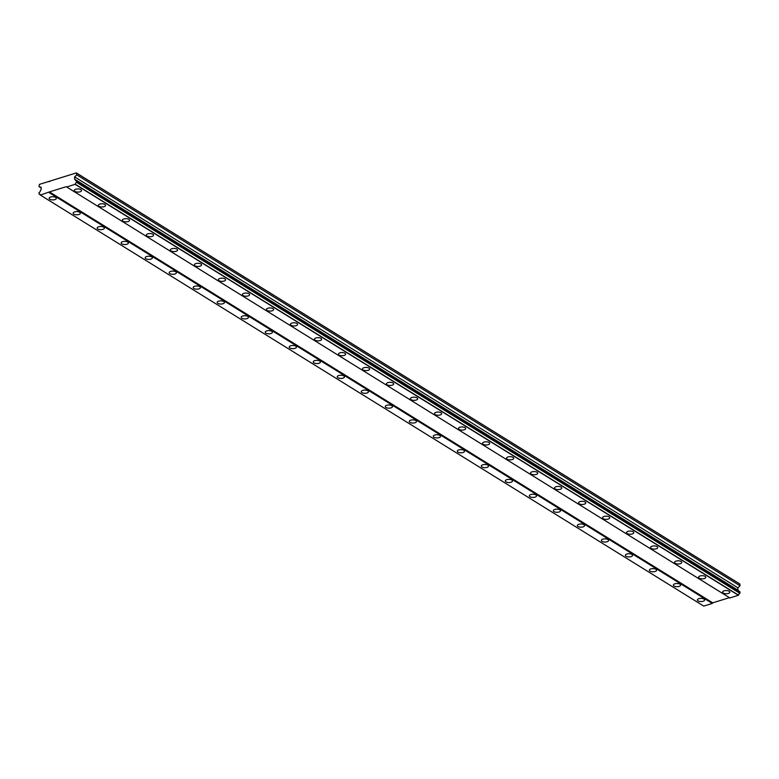 <?xml version="1.0" encoding="UTF-8"?>
<svg xmlns="http://www.w3.org/2000/svg" width="779" height="779" viewBox="0 0 779 779"><rect width="100%" height="100%" fill="white"/><g stroke="black" fill="none" stroke-linecap="round" stroke-linejoin="round"><path stroke-width="1.17" d="M55.679 197.408A3.613 1.587 -179.7 0 0 51.638 196.805A3.613 1.587 -179.7 0 0 49.126 198.304A3.613 1.587 -179.7 0 0 49.798 199.229A3.613 1.587 -179.7 0 0 53.839 199.843A3.613 1.587 -179.7 0 0 56.351 198.343A3.613 1.587 -179.7 0 0 55.679 197.408M703.943 599.051A3.613 1.587 -179.7 0 0 699.912 598.438A3.613 1.587 -179.7 0 0 697.4 599.937A3.613 1.587 -179.7 0 0 698.072 600.872A3.613 1.587 -179.7 0 0 702.113 601.476A3.613 1.587 -179.7 0 0 704.625 599.976A3.613 1.587 -179.7 0 0 703.943 599.051M679.94 584.172A3.613 1.587 -179.7 0 0 675.899 583.568A3.613 1.587 -179.7 0 0 673.387 585.068A3.613 1.587 -179.7 0 0 674.059 585.993A3.613 1.587 -179.7 0 0 678.1 586.606A3.613 1.587 -179.7 0 0 680.612 585.107A3.613 1.587 -179.7 0 0 679.94 584.172M655.928 569.293A3.613 1.587 -179.7 0 0 651.887 568.689A3.613 1.587 -179.7 0 0 649.374 570.189A3.613 1.587 -179.7 0 0 650.046 571.124A3.613 1.587 -179.7 0 0 654.087 571.728A3.613 1.587 -179.7 0 0 656.6 570.228A3.613 1.587 -179.7 0 0 655.928 569.293M631.915 554.424A3.613 1.587 -179.7 0 0 627.884 553.811A3.613 1.587 -179.7 0 0 625.371 555.31A3.613 1.587 -179.7 0 0 626.043 556.245A3.613 1.587 -179.7 0 0 630.075 556.849A3.613 1.587 -179.7 0 0 632.587 555.349A3.613 1.587 -179.7 0 0 631.915 554.424M607.912 539.545A3.613 1.587 -179.7 0 0 603.871 538.941A3.613 1.587 -179.7 0 0 601.359 540.441A3.613 1.587 -179.7 0 0 602.031 541.366A3.613 1.587 -179.7 0 0 606.072 541.98A3.613 1.587 -179.7 0 0 608.584 540.48A3.613 1.587 -179.7 0 0 607.912 539.545M583.899 524.666A3.613 1.587 -179.7 0 0 579.858 524.063A3.613 1.587 -179.7 0 0 577.346 525.562A3.613 1.587 -179.7 0 0 578.018 526.497A3.613 1.587 -179.7 0 0 582.059 527.101A3.613 1.587 -179.7 0 0 584.571 525.601A3.613 1.587 -179.7 0 0 583.899 524.666M559.887 509.797A3.613 1.587 -179.7 0 0 555.846 509.193A3.613 1.587 -179.7 0 0 553.333 510.693A3.613 1.587 -179.7 0 0 554.015 511.618A3.613 1.587 -179.7 0 0 558.046 512.222A3.613 1.587 -179.7 0 0 560.559 510.722A3.613 1.587 -179.7 0 0 559.887 509.797M535.874 494.918A3.613 1.587 -179.7 0 0 531.843 494.314A3.613 1.587 -179.7 0 0 529.331 495.814A3.613 1.587 -179.7 0 0 530.002 496.739A3.613 1.587 -179.7 0 0 534.034 497.353A3.613 1.587 -179.7 0 0 536.556 495.853A3.613 1.587 -179.7 0 0 535.874 494.918M511.871 480.049A3.613 1.587 -179.7 0 0 507.83 479.436A3.613 1.587 -179.7 0 0 505.318 480.935A3.613 1.587 -179.7 0 0 505.99 481.87A3.613 1.587 -179.7 0 0 510.031 482.474A3.613 1.587 -179.7 0 0 512.543 480.974A3.613 1.587 -179.7 0 0 511.871 480.049M487.858 465.17A3.613 1.587 -179.7 0 0 483.817 464.566A3.613 1.587 -179.7 0 0 481.305 466.066A3.613 1.587 -179.7 0 0 481.977 466.991A3.613 1.587 -179.7 0 0 486.018 467.595A3.613 1.587 -179.7 0 0 488.53 466.095A3.613 1.587 -179.7 0 0 487.858 465.17M463.846 450.291A3.613 1.587 -179.7 0 0 459.814 449.687A3.613 1.587 -179.7 0 0 457.302 451.187A3.613 1.587 -179.7 0 0 457.974 452.122A3.613 1.587 -179.7 0 0 462.005 452.726A3.613 1.587 -179.7 0 0 464.518 451.226A3.613 1.587 -179.7 0 0 463.846 450.291M439.833 435.422A3.613 1.587 -179.7 0 0 435.802 434.809A3.613 1.587 -179.7 0 0 433.29 436.308A3.613 1.587 -179.7 0 0 433.961 437.243A3.613 1.587 -179.7 0 0 438.002 437.847A3.613 1.587 -179.7 0 0 440.515 436.347A3.613 1.587 -179.7 0 0 439.833 435.422M415.83 420.543A3.613 1.587 -179.7 0 0 411.789 419.939A3.613 1.587 -179.7 0 0 409.277 421.439A3.613 1.587 -179.7 0 0 409.949 422.364A3.613 1.587 -179.7 0 0 413.99 422.968A3.613 1.587 -179.7 0 0 416.502 421.478A3.613 1.587 -179.7 0 0 415.83 420.543M391.818 405.664A3.613 1.587 -179.7 0 0 387.776 405.061A3.613 1.587 -179.7 0 0 385.264 406.56A3.613 1.587 -179.7 0 0 385.946 407.495A3.613 1.587 -179.7 0 0 389.977 408.099A3.613 1.587 -179.7 0 0 392.489 406.599A3.613 1.587 -179.7 0 0 391.818 405.664M367.805 390.795A3.613 1.587 -179.7 0 0 363.774 390.182A3.613 1.587 -179.7 0 0 361.261 391.681A3.613 1.587 -179.7 0 0 361.933 392.616A3.613 1.587 -179.7 0 0 365.964 393.22A3.613 1.587 -179.7 0 0 368.486 391.72A3.613 1.587 -179.7 0 0 367.805 390.795M343.802 375.916A3.613 1.587 -179.7 0 0 339.761 375.312A3.613 1.587 -179.7 0 0 337.249 376.812A3.613 1.587 -179.7 0 0 337.92 377.737A3.613 1.587 -179.7 0 0 341.962 378.351A3.613 1.587 -179.7 0 0 344.474 376.851A3.613 1.587 -179.7 0 0 343.802 375.916M319.789 361.037A3.613 1.587 -179.7 0 0 315.748 360.434A3.613 1.587 -179.7 0 0 313.236 361.933A3.613 1.587 -179.7 0 0 313.908 362.868A3.613 1.587 -179.7 0 0 317.949 363.472A3.613 1.587 -179.7 0 0 320.461 361.972A3.613 1.587 -179.7 0 0 319.789 361.037M295.777 346.168A3.613 1.587 -179.7 0 0 291.745 345.555A3.613 1.587 -179.7 0 0 289.223 347.054A3.613 1.587 -179.7 0 0 289.905 347.989A3.613 1.587 -179.7 0 0 293.936 348.593A3.613 1.587 -179.7 0 0 296.448 347.093A3.613 1.587 -179.7 0 0 295.777 346.168M271.764 331.289A3.613 1.587 -179.7 0 0 267.733 330.686A3.613 1.587 -179.7 0 0 265.22 332.185A3.613 1.587 -179.7 0 0 265.892 333.11A3.613 1.587 -179.7 0 0 269.933 333.724A3.613 1.587 -179.7 0 0 272.446 332.224A3.613 1.587 -179.7 0 0 271.764 331.289M247.761 316.41A3.613 1.587 -179.7 0 0 243.72 315.807A3.613 1.587 -179.7 0 0 241.208 317.306A3.613 1.587 -179.7 0 0 241.88 318.241A3.613 1.587 -179.7 0 0 245.921 318.845A3.613 1.587 -179.7 0 0 248.433 317.345A3.613 1.587 -179.7 0 0 247.761 316.41M223.748 301.541A3.613 1.587 -179.7 0 0 219.707 300.928A3.613 1.587 -179.7 0 0 217.195 302.427A3.613 1.587 -179.7 0 0 217.877 303.362A3.613 1.587 -179.7 0 0 221.908 303.966A3.613 1.587 -179.7 0 0 224.42 302.466A3.613 1.587 -179.7 0 0 223.748 301.541M199.736 286.662A3.613 1.587 -179.7 0 0 195.704 286.059A3.613 1.587 -179.7 0 0 193.192 287.558A3.613 1.587 -179.7 0 0 193.864 288.483A3.613 1.587 -179.7 0 0 197.895 289.097A3.613 1.587 -179.7 0 0 200.417 287.597A3.613 1.587 -179.7 0 0 199.736 286.662M175.733 271.783A3.613 1.587 -179.7 0 0 171.692 271.18A3.613 1.587 -179.7 0 0 169.179 272.679A3.613 1.587 -179.7 0 0 169.851 273.614A3.613 1.587 -179.7 0 0 173.892 274.218A3.613 1.587 -179.7 0 0 176.405 272.718A3.613 1.587 -179.7 0 0 175.733 271.783M151.72 256.914A3.613 1.587 -179.7 0 0 147.679 256.301A3.613 1.587 -179.7 0 0 145.167 257.8A3.613 1.587 -179.7 0 0 145.839 258.735A3.613 1.587 -179.7 0 0 149.88 259.339A3.613 1.587 -179.7 0 0 152.392 257.839A3.613 1.587 -179.7 0 0 151.72 256.914M127.707 242.035A3.613 1.587 -179.7 0 0 123.676 241.432A3.613 1.587 -179.7 0 0 121.154 242.931A3.613 1.587 -179.7 0 0 121.836 243.856A3.613 1.587 -179.7 0 0 125.867 244.47A3.613 1.587 -179.7 0 0 128.379 242.97A3.613 1.587 -179.7 0 0 127.707 242.035M103.695 227.156A3.613 1.587 -179.7 0 0 99.663 226.553A3.613 1.587 -179.7 0 0 97.151 228.052A3.613 1.587 -179.7 0 0 97.823 228.987A3.613 1.587 -179.7 0 0 101.864 229.591A3.613 1.587 -179.7 0 0 104.376 228.091A3.613 1.587 -179.7 0 0 103.695 227.156M79.692 212.287A3.613 1.587 -179.7 0 0 75.651 211.674A3.613 1.587 -179.7 0 0 73.138 213.173A3.613 1.587 -179.7 0 0 73.81 214.108A3.613 1.587 -179.7 0 0 77.851 214.712A3.613 1.587 -179.7 0 0 80.364 213.212A3.613 1.587 -179.7 0 0 79.692 212.287M80.86 189.589A3.613 1.587 -179.7 0 0 76.829 188.985A3.613 1.587 -179.7 0 0 74.317 190.485A3.613 1.587 -179.7 0 0 74.988 191.42A3.613 1.587 -179.7 0 0 79.03 192.023A3.613 1.587 -179.7 0 0 81.542 190.524A3.613 1.587 -179.7 0 0 80.86 189.589M729.134 591.232A3.613 1.587 -179.7 0 0 725.093 590.628A3.613 1.587 -179.7 0 0 722.581 592.128A3.613 1.587 -179.7 0 0 723.253 593.053A3.613 1.587 -179.7 0 0 727.294 593.666A3.613 1.587 -179.7 0 0 729.806 592.167A3.613 1.587 -179.7 0 0 729.134 591.232M705.122 576.353A3.613 1.587 -179.7 0 0 701.09 575.749A3.613 1.587 -179.7 0 0 698.568 577.249A3.613 1.587 -179.7 0 0 699.25 578.184A3.613 1.587 -179.7 0 0 703.281 578.787A3.613 1.587 -179.7 0 0 705.793 577.288A3.613 1.587 -179.7 0 0 705.122 576.353M681.109 561.484A3.613 1.587 -179.7 0 0 677.078 560.87A3.613 1.587 -179.7 0 0 674.565 562.37A3.613 1.587 -179.7 0 0 675.237 563.305A3.613 1.587 -179.7 0 0 679.278 563.908A3.613 1.587 -179.7 0 0 681.791 562.409A3.613 1.587 -179.7 0 0 681.109 561.484M657.106 546.605A3.613 1.587 -179.7 0 0 653.065 546.001A3.613 1.587 -179.7 0 0 650.553 547.501A3.613 1.587 -179.7 0 0 651.225 548.426A3.613 1.587 -179.7 0 0 655.266 549.039A3.613 1.587 -179.7 0 0 657.778 547.54A3.613 1.587 -179.7 0 0 657.106 546.605M633.093 531.726A3.613 1.587 -179.7 0 0 629.052 531.122A3.613 1.587 -179.7 0 0 626.54 532.622A3.613 1.587 -179.7 0 0 627.212 533.557A3.613 1.587 -179.7 0 0 631.253 534.16A3.613 1.587 -179.7 0 0 633.765 532.661A3.613 1.587 -179.7 0 0 633.093 531.726M609.081 516.857A3.613 1.587 -179.7 0 0 605.049 516.253A3.613 1.587 -179.7 0 0 602.537 517.753A3.613 1.587 -179.7 0 0 603.209 518.678A3.613 1.587 -179.7 0 0 607.24 519.281A3.613 1.587 -179.7 0 0 609.753 517.782A3.613 1.587 -179.7 0 0 609.081 516.857M585.078 501.978A3.613 1.587 -179.7 0 0 581.037 501.374A3.613 1.587 -179.7 0 0 578.524 502.874A3.613 1.587 -179.7 0 0 579.196 503.799A3.613 1.587 -179.7 0 0 583.237 504.412A3.613 1.587 -179.7 0 0 585.75 502.913A3.613 1.587 -179.7 0 0 585.078 501.978M561.065 487.099A3.613 1.587 -179.7 0 0 557.024 486.495A3.613 1.587 -179.7 0 0 554.512 487.995A3.613 1.587 -179.7 0 0 555.184 488.93A3.613 1.587 -179.7 0 0 559.225 489.533A3.613 1.587 -179.7 0 0 561.737 488.034A3.613 1.587 -179.7 0 0 561.065 487.099M537.052 472.23A3.613 1.587 -179.7 0 0 533.011 471.626A3.613 1.587 -179.7 0 0 530.499 473.126A3.613 1.587 -179.7 0 0 531.181 474.051A3.613 1.587 -179.7 0 0 535.212 474.654A3.613 1.587 -179.7 0 0 537.724 473.155A3.613 1.587 -179.7 0 0 537.052 472.23M513.04 457.351A3.613 1.587 -179.7 0 0 509.008 456.747A3.613 1.587 -179.7 0 0 506.496 458.247A3.613 1.587 -179.7 0 0 507.168 459.172A3.613 1.587 -179.7 0 0 511.209 459.785A3.613 1.587 -179.7 0 0 513.721 458.286A3.613 1.587 -179.7 0 0 513.04 457.351M489.037 442.482A3.613 1.587 -179.7 0 0 484.996 441.868A3.613 1.587 -179.7 0 0 482.483 443.368A3.613 1.587 -179.7 0 0 483.155 444.303A3.613 1.587 -179.7 0 0 487.196 444.906A3.613 1.587 -179.7 0 0 489.709 443.407A3.613 1.587 -179.7 0 0 489.037 442.482M465.024 427.603A3.613 1.587 -179.7 0 0 460.983 426.999A3.613 1.587 -179.7 0 0 458.471 428.499A3.613 1.587 -179.7 0 0 459.143 429.424A3.613 1.587 -179.7 0 0 463.184 430.027A3.613 1.587 -179.7 0 0 465.696 428.528A3.613 1.587 -179.7 0 0 465.024 427.603M441.011 412.724A3.613 1.587 -179.7 0 0 436.98 412.12A3.613 1.587 -179.7 0 0 434.468 413.62A3.613 1.587 -179.7 0 0 435.14 414.555A3.613 1.587 -179.7 0 0 439.171 415.158A3.613 1.587 -179.7 0 0 441.683 413.659A3.613 1.587 -179.7 0 0 441.011 412.724M417.008 397.855A3.613 1.587 -179.7 0 0 412.967 397.241A3.613 1.587 -179.7 0 0 410.455 398.741A3.613 1.587 -179.7 0 0 411.127 399.676A3.613 1.587 -179.7 0 0 415.168 400.279A3.613 1.587 -179.7 0 0 417.68 398.78A3.613 1.587 -179.7 0 0 417.008 397.855M392.996 382.976A3.613 1.587 -179.7 0 0 388.955 382.372A3.613 1.587 -179.7 0 0 386.442 383.872A3.613 1.587 -179.7 0 0 387.114 384.797A3.613 1.587 -179.7 0 0 391.155 385.41A3.613 1.587 -179.7 0 0 393.668 383.911A3.613 1.587 -179.7 0 0 392.996 382.976M368.983 368.097A3.613 1.587 -179.7 0 0 364.942 367.493A3.613 1.587 -179.7 0 0 362.43 368.993A3.613 1.587 -179.7 0 0 363.111 369.928A3.613 1.587 -179.7 0 0 367.143 370.531A3.613 1.587 -179.7 0 0 369.655 369.032A3.613 1.587 -179.7 0 0 368.983 368.097M344.97 353.228A3.613 1.587 -179.7 0 0 340.939 352.614A3.613 1.587 -179.7 0 0 338.427 354.114A3.613 1.587 -179.7 0 0 339.099 355.049A3.613 1.587 -179.7 0 0 343.14 355.652A3.613 1.587 -179.7 0 0 345.652 354.153A3.613 1.587 -179.7 0 0 344.97 353.228M320.967 338.349A3.613 1.587 -179.7 0 0 316.926 337.745A3.613 1.587 -179.7 0 0 314.414 339.245A3.613 1.587 -179.7 0 0 315.086 340.17A3.613 1.587 -179.7 0 0 319.127 340.783A3.613 1.587 -179.7 0 0 321.639 339.284A3.613 1.587 -179.7 0 0 320.967 338.349M296.955 323.47A3.613 1.587 -179.7 0 0 292.914 322.866A3.613 1.587 -179.7 0 0 290.401 324.366A3.613 1.587 -179.7 0 0 291.073 325.301A3.613 1.587 -179.7 0 0 295.114 325.904A3.613 1.587 -179.7 0 0 297.627 324.405A3.613 1.587 -179.7 0 0 296.955 323.47M272.942 308.601A3.613 1.587 -179.7 0 0 268.911 307.987A3.613 1.587 -179.7 0 0 266.399 309.487A3.613 1.587 -179.7 0 0 267.07 310.422A3.613 1.587 -179.7 0 0 271.102 311.025A3.613 1.587 -179.7 0 0 273.614 309.526A3.613 1.587 -179.7 0 0 272.942 308.601M248.939 293.722A3.613 1.587 -179.7 0 0 244.898 293.118A3.613 1.587 -179.7 0 0 242.386 294.618A3.613 1.587 -179.7 0 0 243.058 295.543A3.613 1.587 -179.7 0 0 247.099 296.156A3.613 1.587 -179.7 0 0 249.611 294.657A3.613 1.587 -179.7 0 0 248.939 293.722M224.927 278.843A3.613 1.587 -179.7 0 0 220.885 278.239A3.613 1.587 -179.7 0 0 218.373 279.739A3.613 1.587 -179.7 0 0 219.045 280.674A3.613 1.587 -179.7 0 0 223.086 281.277A3.613 1.587 -179.7 0 0 225.598 279.778A3.613 1.587 -179.7 0 0 224.927 278.843M200.914 263.974A3.613 1.587 -179.7 0 0 196.873 263.36A3.613 1.587 -179.7 0 0 194.361 264.86A3.613 1.587 -179.7 0 0 195.042 265.795A3.613 1.587 -179.7 0 0 199.073 266.399A3.613 1.587 -179.7 0 0 201.586 264.899A3.613 1.587 -179.7 0 0 200.914 263.974M176.901 249.095A3.613 1.587 -179.7 0 0 172.87 248.491A3.613 1.587 -179.7 0 0 170.358 249.991A3.613 1.587 -179.7 0 0 171.029 250.916A3.613 1.587 -179.7 0 0 175.061 251.529A3.613 1.587 -179.7 0 0 177.583 250.03A3.613 1.587 -179.7 0 0 176.901 249.095M152.898 234.216A3.613 1.587 -179.7 0 0 148.857 233.612A3.613 1.587 -179.7 0 0 146.345 235.112A3.613 1.587 -179.7 0 0 147.017 236.047A3.613 1.587 -179.7 0 0 151.058 236.65A3.613 1.587 -179.7 0 0 153.57 235.151A3.613 1.587 -179.7 0 0 152.898 234.216M128.886 219.347A3.613 1.587 -179.7 0 0 124.844 218.733A3.613 1.587 -179.7 0 0 122.332 220.233A3.613 1.587 -179.7 0 0 123.004 221.168A3.613 1.587 -179.7 0 0 127.045 221.772A3.613 1.587 -179.7 0 0 129.557 220.272A3.613 1.587 -179.7 0 0 128.886 219.347M104.873 204.468A3.613 1.587 -179.7 0 0 100.842 203.864A3.613 1.587 -179.7 0 0 98.32 205.364A3.613 1.587 -179.7 0 0 99.001 206.289A3.613 1.587 -179.7 0 0 103.032 206.902A3.613 1.587 -179.7 0 0 105.545 205.403A3.613 1.587 -179.7 0 0 104.873 204.468M729.426 597.659L712.717 602.839L49.437 191.907L66.225 186.697L729.923 597.97L738.57 595.166L75.3 184.224L66.643 187.028M75.3 184.224A1.704 1.246 -58.2 0 1 76.624 182.364L76.663 180.864A1.704 1.246 -58.2 0 1 75.32 179.793L74.609 179.219L74.618 176.882L76.77 174.856L76.361 172.909L39.417 184.38L38.989 186.58L41.121 187.281L41.112 189.618L40.391 190.631A1.704 1.246 -58.2 0 1 39.028 192.54L39.057 194.029A1.704 1.246 -58.2 0 1 40.362 195.071L49.437 191.907M712.717 602.839L712.288 603.433L49.019 192.501M76.361 172.909L739.631 583.851L740.04 585.789L737.898 587.814L737.879 590.151L738.599 590.725A1.704 1.246 -58.2 0 0 738.619 590.979M76.663 180.864L739.933 591.797L739.894 593.306A1.704 1.246 -58.2 0 0 738.57 595.166M712.288 603.433L703.749 606.091L40.469 195.149M40.333 194.818L39.057 194.029M75.193 184.38L738.463 595.312M76.624 182.364L739.894 593.306M740.001 593.15L76.731 182.218M76.731 180.923L740.011 591.855M75.32 179.793L738.599 590.725M74.609 179.219L737.879 590.151M74.618 176.882L737.898 587.814M76.77 174.856L740.04 585.789M76.78 173.24L740.05 584.182M49.574 181.682L49.077 181.38M38.989 186.58L41.121 187.895"/></g></svg>
